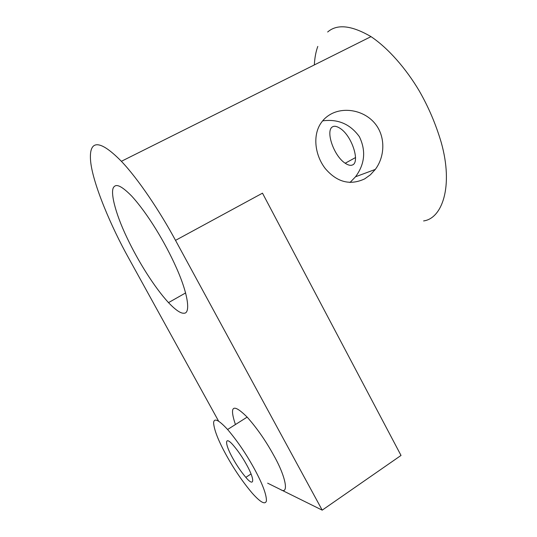 <?xml version="1.0" encoding="UTF-8"?>
<svg xmlns="http://www.w3.org/2000/svg" width="537" height="537" viewBox="0 0 537 537"><rect width="100%" height="100%" fill="white"/><g stroke="black" fill="none" stroke-linecap="round" stroke-linejoin="round"><path stroke-width="0.81" d="M322.207 510.15L401.018 455.443L262.486 193.166L175.518 240.361L322.207 510.15L280.509 489.529C289.215 495.255 286.026 476.923 273.702 455.269C265.741 440.77 256.894 428.049 247.154 417.115C233.051 403.126 229.138 405.603 235.421 424.552M218.64 421.223L128.799 258.344C111.072 226.614 93.297 184.567 90.733 162.335C88.498 141.587 97.257 136.734 121.382 161.301C138.271 178.996 160.107 211.739 175.518 240.361M183.869 313.212C180.647 313.501 175.518 309.97 168.497 302.633C153.951 286.724 137.928 260.801 127.074 237.891C114.931 212.699 109.387 189.621 114.401 186.467C116.972 183.788 122.718 186.977 131.639 196.032C147.333 213.129 165.101 242.328 176.337 267.688C188.742 295.343 190.494 313.883 183.869 313.212M226.352 455.262C218.405 440.864 214.156 430.077 213.592 422.887C213.995 417.611 218.666 419.813 227.601 429.499C237.146 440.696 245.953 453.597 254.014 468.197C262.371 483.542 266.513 494.423 266.439 500.846C265.271 504.988 260.586 502.484 252.383 493.349C242.872 482.125 234.192 469.432 226.352 455.262M246.59 464.727C255.189 480.024 254.491 487.757 245.832 477.366C241.079 471.768 236.73 465.404 232.783 458.269C224.513 443.643 224.338 434.735 233.441 445.475C238.206 451.067 242.59 457.484 246.59 464.727M280.509 489.529L267.648 483.172M423.606 220.929C442.045 218.532 453.691 186.634 441.233 142.453C435.829 124.168 428.479 106.944 419.182 90.787C406.066 68.702 388.285 48.196 371.007 36.63C351.547 25.299 337.102 23.762 327.657 32.005M317.797 46.417C315.863 51.693 314.709 57.862 314.333 64.93M352.319 165.013C360.26 162.684 352.279 136.103 340.156 128.383C336.927 126.296 334.43 125.752 332.665 126.766C325.214 130.229 333.517 155.757 345.197 163.235C348.177 165.188 350.554 165.779 352.319 165.013M322.63 120.865C338.021 118.811 350.278 124.094 359.387 136.713C366.133 150.749 364.851 164.1 355.534 176.76L349.99 182.513M364.704 178.868C350.111 185.701 336.968 182.258 325.261 168.544C315.024 155.294 312.581 136.002 320.576 123.671C323.274 119.496 326.865 116.227 331.342 113.857C344.929 106.749 364.375 110.588 374.98 123.503C385.7 136.479 385.056 156.509 375.289 169.43L370.402 174.787L364.704 178.868M168.497 302.633L185.641 292.92M227.601 429.499L247.154 417.115M251.061 473.929L245.832 477.366M121.382 161.301L371.007 36.63M345.197 163.235L355.595 157.522M355.534 176.76L375.289 169.43"/></g></svg>
